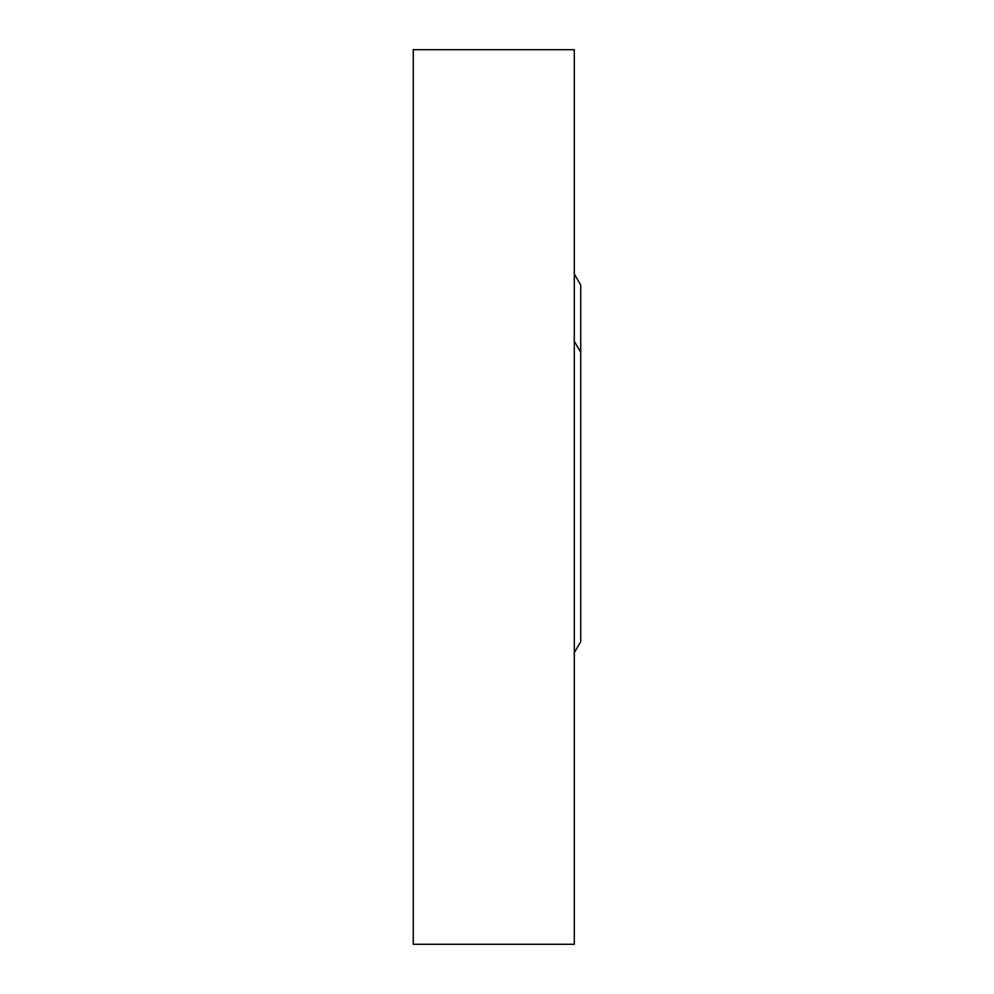 <?xml version="1.0" encoding="UTF-8"?>
<svg xmlns="http://www.w3.org/2000/svg" width="994" height="994" viewBox="0 0 994 994"><rect width="100%" height="100%" fill="white"/><g stroke="black" fill="none" stroke-linecap="round" stroke-linejoin="round"><path stroke-width="1.49" d="M413.268 49.7L413.268 944.3L574.296 944.3L574.296 49.7L413.268 49.7M574.296 652.698L580.732 641.751L574.296 652.698M574.296 341.302L580.732 352.249L580.732 641.751M580.732 497L580.732 352.249M574.296 274.033L580.732 284.98L580.732 429.731"/></g></svg>
